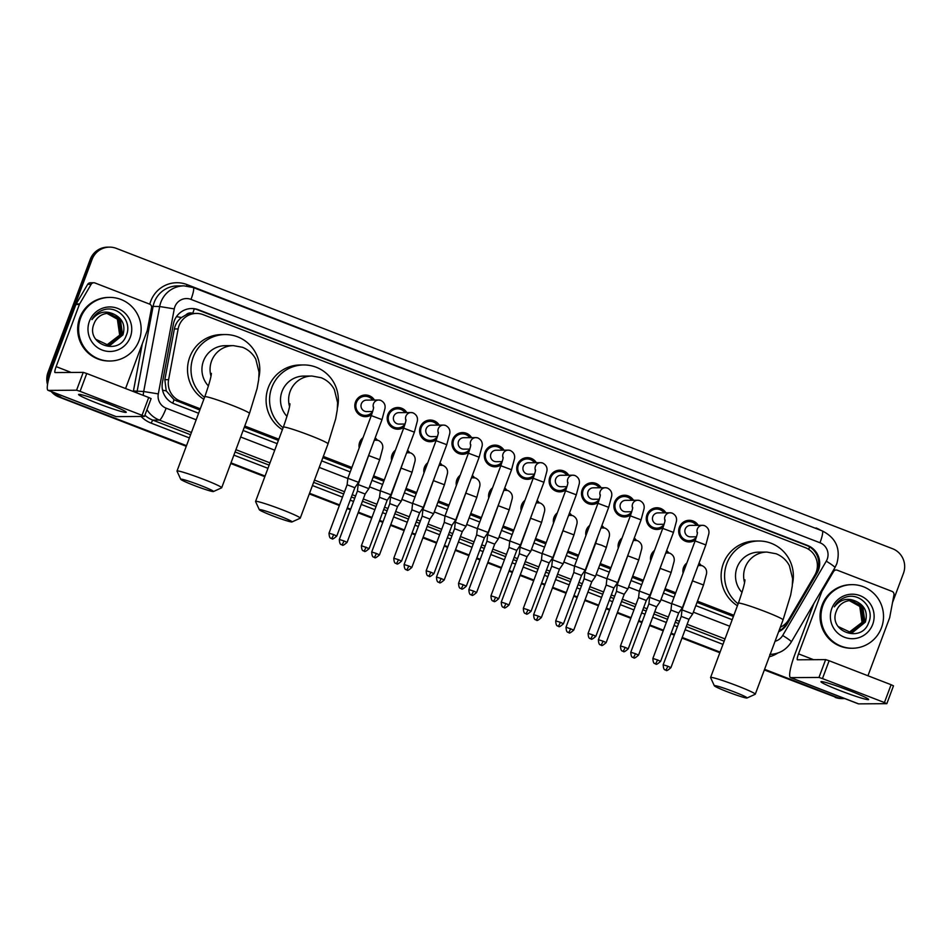<?xml version="1.0" encoding="UTF-8"?>
<svg xmlns="http://www.w3.org/2000/svg" width="951" height="951" viewBox="0 0 951 951"><rect width="100%" height="100%" fill="white"/><g stroke="black" fill="none" stroke-linecap="round" stroke-linejoin="round"><path stroke-width="1.43" d="M359.216 447.873A10.176 10.009 -90.4 0 1 363.009 437.733M391.598 460.403A10.176 10.009 -90.4 0 1 395.39 450.263M423.991 472.932A10.176 10.009 -90.4 0 1 427.772 462.792M456.373 485.462A10.176 10.009 -90.4 0 1 460.165 475.322M488.755 497.991A10.176 10.009 -90.4 0 1 492.547 487.863M521.136 510.521A10.176 10.009 -90.4 0 1 524.928 500.392M553.53 523.05A10.176 10.009 -90.4 0 1 557.31 512.922M585.911 535.579A10.176 10.009 -90.4 0 1 589.703 525.451M618.293 548.109A10.176 10.009 -90.4 0 1 622.085 537.981M650.674 560.638A10.176 10.009 -90.4 0 1 654.466 550.51M683.068 573.168A10.176 10.009 -90.4 0 1 686.848 563.04M362.902 415.397A10.83 10.639 -90.4 0 1 361.701 415.967M371.627 414.66A10.83 10.639 -90.4 0 1 355.508 401.988A10.83 10.639 -90.4 0 1 374.456 400.05M395.283 427.926A10.83 10.639 -90.4 0 1 394.083 428.497M404.009 427.189A10.83 10.639 -90.4 0 1 387.889 414.517A10.83 10.639 -90.4 0 1 406.838 412.579M427.677 440.456A10.83 10.639 -90.4 0 1 426.476 441.026M436.39 439.719A10.83 10.639 -90.4 0 1 420.283 427.047A10.83 10.639 -90.4 0 1 439.231 425.109M460.058 452.985A10.83 10.639 -90.4 0 1 458.858 453.556M468.784 452.248A10.83 10.639 -90.4 0 1 452.664 439.576A10.83 10.639 -90.4 0 1 471.613 437.638M492.44 465.514A10.83 10.639 -90.4 0 1 491.239 466.085M501.165 464.777A10.83 10.639 -90.4 0 1 485.046 452.105A10.83 10.639 -90.4 0 1 503.994 450.168M524.821 478.044A10.83 10.639 -90.4 0 1 523.621 478.615M533.547 477.307A10.83 10.639 -90.4 0 1 517.427 464.635A10.83 10.639 -90.4 0 1 536.376 462.709M557.215 490.573A10.83 10.639 -90.4 0 1 556.002 491.144M565.928 489.848A10.83 10.639 -90.4 0 1 549.821 477.164A10.83 10.639 -90.4 0 1 568.757 475.238M589.596 503.103A10.83 10.639 -90.4 0 1 588.396 503.673M598.322 502.378A10.83 10.639 -90.4 0 1 582.202 489.694A10.83 10.639 -90.4 0 1 601.151 487.768M621.978 515.632A10.83 10.639 -90.4 0 1 620.777 516.203M630.703 514.907A10.83 10.639 -90.4 0 1 614.584 502.223A10.83 10.639 -90.4 0 1 633.532 500.297M654.359 528.162A10.83 10.639 -90.4 0 1 653.159 528.732M663.085 527.436A10.83 10.639 -90.4 0 1 646.965 514.753A10.83 10.639 -90.4 0 1 665.914 512.827M686.753 540.691A10.83 10.639 -90.4 0 1 685.54 541.262M695.466 539.966A10.83 10.639 -90.4 0 1 679.359 527.294A10.83 10.639 -90.4 0 1 698.296 525.356M780.307 627.244A19.079 18.758 89.6 0 0 788.724 619.624L814.745 575.26A19.079 18.758 89.6 0 0 805.307 547.645L203.229 314.686A19.079 18.758 89.6 0 0 178.134 328.939L168.6 379.687A19.079 18.758 89.6 0 0 180.357 401.108L200.269 408.811M185.968 314.888A19.079 18.758 -90.4 0 1 193.017 313.461L192.708 313.343A6.36 6.253 89.6 0 0 185.968 314.888L181.451 317.539C177.694 320.499 175.329 324.303 174.366 328.963L164.832 379.711L166.235 390.873L174.081 399.765L199.829 410.012M244.312 427.225L278.393 440.408M322.876 457.621L351.442 468.677M373.184 477.081L383.824 481.206M405.566 489.61L416.205 493.735M437.947 502.14L448.599 506.265M470.329 514.669L480.98 518.794M502.722 527.199L513.362 531.324M535.104 539.728L545.743 543.853M567.485 552.269L578.137 556.383M599.867 564.799L610.518 568.912M632.26 577.328L642.9 581.441M664.642 589.858L675.281 593.971M697.024 602.387L733.411 616.462M244.764 426.024L278.833 439.207M323.328 456.421L351.894 467.476M373.624 475.88L384.275 480.005M406.018 488.41L416.657 492.535M438.399 500.951L449.038 505.064M470.781 513.481L481.432 517.594M503.162 526.01L513.813 530.123M535.556 538.539L546.195 542.652M567.937 551.069L578.577 555.182M600.319 563.598L610.97 567.711M632.7 576.128L643.351 580.241M665.082 588.657L675.733 592.77M697.475 601.187L733.851 615.261M699.033 563.147A10.176 10.009 -90.4 0 1 701.149 565.453M666.651 550.617A10.176 10.009 -90.4 0 1 668.767 552.923M634.258 538.088A10.176 10.009 -90.4 0 1 636.385 540.394M601.876 525.558A10.176 10.009 -90.4 0 1 604.004 527.864M569.494 513.029A10.176 10.009 -90.4 0 1 571.61 515.335M537.113 500.499A10.176 10.009 -90.4 0 1 539.229 502.806M504.731 487.97A10.176 10.009 -90.4 0 1 506.847 490.276M472.338 475.441A10.176 10.009 -90.4 0 1 474.466 477.747M439.956 462.911A10.176 10.009 -90.4 0 1 442.072 465.217M407.575 450.382A10.176 10.009 -90.4 0 1 409.691 452.688M375.193 437.852A10.176 10.009 -90.4 0 1 377.309 440.158M361.57 395.759A10.83 10.639 -90.4 0 1 362.783 396.317M393.952 408.288A10.83 10.639 -90.4 0 1 395.164 408.847M426.333 420.817A10.83 10.639 -90.4 0 1 427.546 421.376M458.727 433.347A10.83 10.639 -90.4 0 1 459.927 433.906M491.108 445.876A10.83 10.639 -90.4 0 1 492.321 446.435M523.49 458.406A10.83 10.639 -90.4 0 1 524.702 458.964M555.871 470.935A10.83 10.639 -90.4 0 1 557.084 471.494M588.265 483.465A10.83 10.639 -90.4 0 1 589.465 484.023M620.646 496.006A10.83 10.639 -90.4 0 1 621.859 496.553M653.028 508.535A10.83 10.639 -90.4 0 1 654.24 509.082M685.409 521.065A10.83 10.639 -90.4 0 1 686.622 521.612M48.632 379.342A19.079 18.758 -90.4 0 1 49.856 372.364L92.081 259.421L91.153 259.421A19.079 18.758 -90.4 0 1 108.569 247.129A19.079 18.758 -90.4 0 0 91.153 259.421L48.929 372.376L91.153 259.421L90.226 259.433A19.079 18.758 -90.4 0 1 107.641 247.141L109.496 247.129A19.079 18.758 -90.4 0 1 116.295 248.366L892.585 548.727A19.079 18.758 -90.4 0 1 903.45 573.346L892.502 602.637M186.503 445.65L59.794 396.995A19.079 18.758 -90.4 0 1 52.697 392.121A19.079 18.758 -90.4 0 0 59.794 396.995L186.384 445.971L58.867 396.995A19.079 18.758 -90.4 0 1 51.283 391.574M47.954 382.29A19.079 18.758 -90.4 0 1 48.929 372.376A19.079 18.758 -90.4 0 0 47.954 382.29M844.726 698.569A19.079 18.758 -90.4 0 1 837.011 697.345L764.449 669.635L836.084 697.356A19.079 18.758 -90.4 0 0 842.883 698.605A19.079 18.758 -90.4 0 1 836.084 697.356L764.331 669.956M719.966 652.422L682.093 637.776L719.966 652.422M674.39 634.793L671.037 633.497L674.39 634.793M663.322 630.513L649.711 625.235L663.322 630.513M641.996 622.251L638.656 620.955L641.996 622.251M630.941 617.972L617.33 612.706L630.941 617.972M609.615 609.722L606.262 608.426L609.615 609.722M598.559 605.442L584.948 600.176L598.559 605.442M577.233 597.192L573.881 595.897L577.233 597.192M566.166 592.913L552.555 587.647L566.166 592.913M544.852 584.663L541.499 583.367L544.852 584.663M533.784 580.383L520.173 575.117L533.784 580.383M512.458 572.133L509.118 570.838L512.458 572.133M501.403 567.854L487.792 562.588L501.403 567.854M480.077 559.604L476.724 558.308L480.077 559.604M469.021 555.325L455.41 550.058L469.021 555.325M447.695 547.075L444.343 545.779L447.695 547.075M436.628 542.795L423.017 537.529L436.628 542.795M415.314 534.545L411.961 533.249L415.314 534.545M404.246 530.266L390.635 525L404.246 530.266M382.92 522.016L379.58 520.72L382.92 522.016M371.865 517.736L358.254 512.47L371.865 517.736M350.539 509.486L347.186 508.191L350.539 509.486M339.483 505.207L309.432 493.581L339.483 505.207M264.949 476.368L230.867 463.185L264.949 476.368M843.81 698.593L841.956 698.605A19.079 18.758 -90.4 0 1 835.156 697.356M719.848 652.743L681.974 638.085M674.271 635.102L670.919 633.806M663.204 630.822L649.592 625.556M641.877 622.572L638.537 621.276M630.822 618.293L617.211 613.026M609.496 610.043L606.144 608.747M598.441 605.763L584.829 600.497M577.114 597.513L573.762 596.218M566.047 593.234L552.436 587.968M544.733 584.984L541.381 583.688M533.666 580.704L520.054 575.438M512.339 572.454L508.999 571.159M501.284 568.175L487.673 562.909M479.958 559.925L476.606 558.629M468.902 555.646L455.291 550.379M447.576 547.396L444.224 546.1M436.509 543.116L422.898 537.85M415.195 534.866L411.842 533.57M404.127 530.587L390.516 525.321M382.801 522.337L379.461 521.041M371.746 518.057L358.135 512.791M350.42 509.807L347.067 508.512M339.364 505.528L309.313 493.902M264.83 476.689L230.748 463.506M186.265 446.292L58.867 396.995M47.55 384.573A19.079 18.758 -90.4 0 1 48.002 372.376L90.226 259.433M778.619 631.749A19.079 18.758 89.6 0 0 787.119 624.094L817.04 573.073A19.079 18.758 89.6 0 0 807.601 545.458L198.497 309.776A19.079 18.758 89.6 0 0 173.403 324.029L162.443 382.385A19.079 18.758 89.6 0 0 174.199 403.806L198.616 413.257M191.246 308.54A19.079 18.758 -90.4 0 1 197.57 309.788L806.674 545.458A19.079 18.758 -90.4 0 1 816.113 573.073L786.192 624.094A19.079 18.758 -90.4 0 1 778.833 631.191M92.081 259.421A19.079 18.758 -90.4 0 1 109.496 247.129M60.721 396.983A19.079 18.758 -90.4 0 1 54.171 392.692M837.011 697.345L764.58 669.314M720.085 652.101L682.212 637.455M674.509 634.472L671.156 633.176M663.441 630.192L649.83 624.926M642.115 621.942L638.775 620.646M631.06 617.663L617.449 612.396M609.734 609.413L606.381 608.117M598.678 605.133L585.067 599.867M577.352 596.883L574 595.588M566.285 592.604L552.674 587.326M544.971 584.342L541.618 583.046M533.903 580.062L520.292 574.796M512.577 571.813L509.237 570.517M501.522 567.533L487.911 562.267M480.196 559.283L476.843 557.987M469.14 555.004L455.529 549.737M447.814 546.754L444.462 545.458M436.747 542.474L423.136 537.208M415.432 534.224L412.08 532.929M404.365 529.945L390.754 524.679M383.039 521.695L379.699 520.399M371.984 517.415L358.372 512.149M350.657 509.165L347.305 507.87M339.602 504.886L309.55 493.26M265.067 476.047L230.986 462.864M243.099 430.47L277.181 443.653M321.664 460.866L350.23 471.922M371.972 480.326L382.611 484.451M404.353 492.856L414.993 496.981M436.735 505.385L447.386 509.51M469.116 517.915L479.768 522.04M501.51 530.444L512.149 534.569M533.891 542.973L544.531 547.098M566.273 555.515L576.924 559.628M598.654 568.044L609.306 572.157M631.036 580.574L641.687 584.687M663.429 593.103L674.069 597.216M695.811 605.632L732.199 619.707M823.019 605.145A31.799 31.264 -90.4 0 1 852.037 584.651A31.799 31.264 -90.4 0 1 881.482 627.755A31.799 31.264 -90.4 0 1 852.465 648.249A31.799 31.264 -90.4 0 1 823.019 605.145M852.465 648.249L851.537 648.261A31.799 31.264 -90.4 0 1 822.092 605.145A31.799 31.264 -90.4 0 1 851.109 584.663L852.037 584.651M836.404 611.006C827.596 631.405 861.38 643.601 868.513 623.012C875.348 608.842 860.132 592.128 845.819 597.145C840.743 598.88 836.904 602.114 834.324 606.869C840.518 599.154 847.9 597.383 856.471 601.531A15.905 15.632 -90.4 0 0 836.404 611.006M872.709 624.367A22.265 21.885 -90.4 0 1 844.476 637.253A22.265 21.885 -90.4 0 1 831.792 608.533A22.265 21.885 -90.4 0 1 860.025 595.647A22.265 21.885 -90.4 0 1 872.709 624.367M850.36 632.367L852.607 632.165L864.97 622.12L862.712 606.417L850.848 600.557M838.116 626.519L850.551 632.367L852.976 632.165L865.339 622.12C867.978 612.67 865.018 605.799 856.471 601.531M849.623 632.344L851.133 632.177L863.496 622.132L861.249 606.429L850.099 600.592M849.814 632.356L851.502 632.165L863.865 622.12L861.618 606.429L850.289 600.58M848.744 632.308C855.008 631.416 859.442 628.029 862.022 622.132L859.775 606.441L849.362 600.652M849.077 632.308L862.391 622.132L860.144 606.441L849.552 600.64M849.433 690.592A25.439 1.676 20.5 0 1 868.536 699.294A25.439 1.676 20.5 0 1 840.161 690.652A25.439 1.676 20.5 0 1 821.188 681.594A25.439 1.676 20.5 0 1 849.433 690.592M840.304 687.193A20.351 1.343 -159.5 0 0 842.111 687.906A20.351 1.343 -159.5 0 0 850.444 690.985M821.093 591.213L822.009 591.213L833.54 571.563A3.186 3.126 89.6 0 1 837.332 570.22L891.99 591.367A3.186 3.126 89.6 0 1 893.952 594.934L889.72 617.413A3.186 3.126 89.6 0 1 889.577 617.948L867.954 675.769M813.89 603.493L795.048 653.896A25.439 4.327 -68.8 0 0 790.507 677.587A25.439 4.327 -68.8 0 0 790.792 677.635L818.966 677.457L825.634 659.625L797.461 659.804A6.36 1.082 111.2 0 1 797.39 659.792A6.36 1.082 111.2 0 1 798.531 653.872L821.771 591.712L820.796 591.712M790.507 677.587L858.313 703.823A25.439 4.327 -68.8 0 0 858.61 703.871L886.831 703.669L884.43 702.551L891.099 684.72L893.488 685.837L886.831 703.669M825.634 659.625L829.129 660.743L822.46 678.586L884.43 702.551M822.46 678.586L818.966 677.457M829.129 660.743L891.099 684.72M80.633 317.896A31.799 31.264 -90.4 0 1 109.662 297.401A31.799 31.264 -90.4 0 1 139.096 340.517A31.799 31.264 -90.4 0 1 110.078 361.011A31.799 31.264 -90.4 0 1 80.633 317.896M110.078 361.011L109.151 361.011A31.799 31.264 -90.4 0 1 79.706 317.907A31.799 31.264 -90.4 0 1 108.735 297.413L109.662 297.401M94.018 323.768C85.21 344.155 118.994 356.363 126.126 335.774C132.962 321.593 117.746 304.891 103.433 309.895C98.357 311.631 94.518 314.876 91.938 319.619C98.131 311.916 105.513 310.133 114.084 314.294A15.905 15.632 -90.4 0 0 94.018 323.768M130.323 337.13A22.265 21.885 -90.4 0 1 102.09 350.016A22.265 21.885 -90.4 0 1 89.406 321.295A22.265 21.885 -90.4 0 1 117.639 308.397A22.265 21.885 -90.4 0 1 130.323 337.13M107.974 345.118L110.221 344.916L122.584 334.871L120.337 319.179L108.462 313.319M95.73 339.269L108.164 345.118L110.589 344.916L122.952 334.871C125.591 325.42 122.631 318.561 114.084 314.294M107.237 345.094L108.747 344.928L121.11 334.883L118.863 319.191L107.713 313.343M107.427 345.106L109.115 344.928L121.478 334.883L119.232 319.179L107.903 313.331M106.357 345.058C112.622 344.167 117.056 340.779 119.636 334.895L117.389 319.191L106.976 313.414M106.69 345.058L120.004 334.895L117.758 319.191L107.166 313.39M733.887 691.781A17.487 1.153 -159.5 0 0 714.332 685.766A17.487 1.153 -159.5 0 0 727.515 691.829A17.487 1.153 -159.5 0 0 747.022 697.986A17.487 1.153 -159.5 0 0 733.887 691.781M714.332 685.766L710.599 677.623A23.846 1.569 20.5 0 1 710.587 677.504A23.846 1.569 20.5 0 1 737.275 685.837A23.846 1.569 20.5 0 1 755.272 694.218A23.846 1.569 20.5 0 1 755.177 694.289L747.022 697.986M744.942 579.825C744.847 583.106 742.66 590.904 738.368 603.196A23.846 1.569 -159.5 0 1 765.056 611.529A23.846 1.569 -159.5 0 1 783.053 619.909L790.685 594.993L792.254 586.113L792.623 578.719L789.389 565.679C786.477 560.151 782.055 556.18 776.135 553.767L766.934 552.079L758.815 552.139A23.846 23.454 89.6 0 0 742.018 592.461M738.142 603.814A34.985 34.391 -90.4 0 1 726.826 563.539A34.985 34.391 -90.4 0 1 758.743 541A34.985 34.391 -90.4 0 1 792.468 583.95M737.417 605.751A34.985 34.391 -90.4 0 1 723.354 563.563A34.985 34.391 -90.4 0 1 755.272 541.024L758.743 541M278.869 515.727A17.487 1.153 -159.5 0 0 259.314 509.712A17.487 1.153 -159.5 0 0 272.497 515.775A17.487 1.153 -159.5 0 0 292.005 521.933A17.487 1.153 -159.5 0 0 278.869 515.727M259.314 509.712L255.581 501.569A23.846 1.569 20.5 0 1 255.569 501.45A23.846 1.569 20.5 0 1 282.257 509.772A23.846 1.569 20.5 0 1 300.243 518.152A23.846 1.569 20.5 0 1 300.159 518.236L292.005 521.933M289.924 403.759C289.829 407.052 287.642 414.85 283.35 427.142A23.846 1.569 -159.5 0 1 310.038 435.463A23.846 1.569 -159.5 0 1 328.036 443.855L335.667 418.927L337.236 410.059L337.605 402.665L334.372 389.625C331.459 384.097 327.037 380.127 321.117 377.713L311.916 376.025L303.797 376.073A23.846 23.454 89.6 0 0 287 416.395M283.125 427.76A34.985 34.391 -90.4 0 1 271.808 387.485A34.985 34.391 -90.4 0 1 303.726 364.946A34.985 34.391 -90.4 0 1 337.45 407.896M282.388 429.697A34.985 34.391 -90.4 0 1 268.325 387.509A34.985 34.391 -90.4 0 1 300.254 364.97L303.726 364.946M200.304 485.331A17.487 1.153 -159.5 0 0 180.749 479.316A17.487 1.153 -159.5 0 0 193.933 485.367A17.487 1.153 -159.5 0 0 213.44 491.536A17.487 1.153 -159.5 0 0 200.304 485.331M180.749 479.316L177.017 471.173A23.846 1.569 20.5 0 1 177.005 471.054A23.846 1.569 20.5 0 1 203.692 479.375A23.846 1.569 20.5 0 1 221.69 487.756A23.846 1.569 20.5 0 1 221.595 487.839L213.44 491.536M211.36 373.363C211.265 376.655 209.077 384.442 204.786 396.745A23.846 1.569 -159.5 0 1 231.473 405.067A23.846 1.569 -159.5 0 1 249.471 413.447L257.103 388.531L258.672 379.663L259.041 372.269L255.807 359.228C252.895 353.701 248.473 349.73 242.553 347.305L233.352 345.629L225.232 345.677A23.846 23.454 89.6 0 0 208.435 385.999M204.56 397.363A34.985 34.391 -90.4 0 1 193.243 357.089A34.985 34.391 -90.4 0 1 225.161 334.55A34.985 34.391 -90.4 0 1 258.886 377.499M203.823 399.301A34.985 34.391 -90.4 0 1 189.76 357.112A34.985 34.391 -90.4 0 1 221.69 334.574L225.161 334.55M696.536 525.368A9.546 9.379 89.6 0 0 680.31 527.746A9.546 9.379 89.6 0 0 696.429 537.065M704.275 525.582A5.73 5.623 89.6 0 0 702.575 525.321L690.426 525.404A5.73 5.623 89.6 0 0 685.207 529.089A5.73 5.623 89.6 0 0 690.497 536.851L696.501 536.816M682.319 607.618L671.691 603.576L695.122 540.917C698.403 531.181 697.059 533.463 697.452 532.394M678.634 612.991L670.966 610.078L671.691 603.588M660.612 661.361C657.569 664.048 655.988 664.915 655.845 663.953L655.251 663.774A4.137 0.701 111.2 0 0 655.298 663.774A4.137 0.701 -68.8 0 0 657.498 659.911L660.612 661.361L678.705 612.967L682.414 607.594L705.844 544.935L695.122 540.917M664.155 512.839A9.546 9.379 89.6 0 0 647.916 515.216A9.546 9.379 89.6 0 0 664.036 524.536M671.893 513.053A5.73 5.623 89.6 0 0 670.193 512.791L658.044 512.874A5.73 5.623 89.6 0 0 652.814 516.559A5.73 5.623 89.6 0 0 658.116 524.322L664.119 524.286M649.937 595.088L639.31 591.046L662.74 528.387C666.021 518.652 664.678 520.934 665.07 519.864M646.252 600.461L638.573 597.549L639.31 591.046M628.231 648.832C625.187 651.518 623.594 652.386 623.464 651.423L622.869 651.245A4.137 0.701 111.2 0 0 622.917 651.245A4.137 0.701 -68.8 0 0 625.116 647.381L628.231 648.832L646.323 600.438L650.032 595.064M631.773 500.309A9.546 9.379 89.6 0 0 615.535 502.687A9.546 9.379 89.6 0 0 631.654 512.007M639.512 500.523A5.73 5.623 89.6 0 0 637.8 500.262L625.651 500.345A5.73 5.623 89.6 0 0 620.432 504.03A5.73 5.623 89.6 0 0 625.734 511.793L631.726 511.757M617.544 582.559L606.928 578.517L630.347 515.858C633.639 506.122 632.296 508.405 632.688 507.335M613.87 587.932L606.191 585.02L606.928 578.517M595.849 636.302C592.806 638.989 591.213 639.845 591.082 638.894L590.476 638.715A4.137 0.701 111.2 0 0 590.523 638.715A4.137 0.701 -68.8 0 0 592.723 634.852L595.849 636.302L613.942 587.908L617.651 582.535L641.081 519.864L630.347 515.858M599.392 487.78A9.546 9.379 89.6 0 0 583.153 490.157A9.546 9.379 89.6 0 0 599.273 499.477M607.118 487.994A5.73 5.623 89.6 0 0 605.418 487.732L593.269 487.815A5.73 5.623 89.6 0 0 588.051 491.501A5.73 5.623 89.6 0 0 593.353 499.263L599.344 499.227M585.162 570.029L574.535 565.988L597.965 503.329C601.258 493.593 599.915 495.875 600.295 494.793M581.477 575.403L573.81 572.49L574.535 565.988M563.456 623.773C560.424 626.459 558.831 627.315 558.701 626.364L558.094 626.174A4.137 0.701 111.2 0 1 558.094 626.174A4.137 0.701 -68.8 0 0 560.341 622.323L563.456 623.773L581.548 575.379L585.269 569.994L608.688 507.335L597.965 503.329M566.998 475.25A9.546 9.379 89.6 0 0 550.772 477.628A9.546 9.379 89.6 0 0 566.891 486.948M574.737 475.464A5.73 5.623 89.6 0 0 573.037 475.203L560.888 475.286A5.73 5.623 89.6 0 0 555.669 478.971A5.73 5.623 89.6 0 0 560.959 486.734L566.962 486.698M552.781 557.5L542.153 553.458L565.583 490.799C568.864 481.063 567.521 483.346 567.913 482.264M549.096 562.873L541.428 559.961L542.153 553.458M531.074 611.243C528.031 613.93 526.45 614.786 526.307 613.835L525.713 613.645A4.137 0.701 111.2 0 0 525.76 613.657A4.137 0.701 -68.8 0 0 527.96 609.793L531.074 611.243L549.167 562.849L552.876 557.464L576.306 494.805L565.583 490.799M534.617 462.721A9.546 9.379 89.6 0 0 518.378 465.098A9.546 9.379 89.6 0 0 534.51 474.418M542.355 462.935A5.73 5.623 89.6 0 0 540.655 462.673L528.506 462.757A5.73 5.623 89.6 0 0 523.276 466.442A5.73 5.623 89.6 0 0 528.578 474.204L534.581 474.169M520.399 544.971L509.772 540.929L533.202 478.27C536.483 468.534 535.14 470.816 535.532 469.735M516.714 550.344L509.035 547.431L509.772 540.929M498.693 598.714C495.649 601.401 494.056 602.256 493.926 601.305L493.331 601.115A4.137 0.701 111.2 0 0 493.379 601.127A4.137 0.701 -68.8 0 0 495.578 597.264L498.693 598.714L516.785 550.32L520.494 544.935L543.924 482.276L533.202 478.27M502.235 450.18A9.546 9.379 89.6 0 0 485.997 452.569A9.546 9.379 89.6 0 0 502.116 461.889M509.974 450.405A5.73 5.623 89.6 0 0 508.262 450.144L496.125 450.227A5.73 5.623 89.6 0 0 490.894 453.912A5.73 5.623 89.6 0 0 496.196 461.675L502.199 461.639M488.006 532.429L477.39 528.399L500.82 465.74C504.101 456.005 502.758 458.287 503.15 457.205M484.332 537.814L476.653 534.902L477.39 528.399M466.311 586.185C463.268 588.871 461.675 589.727 461.544 588.776L460.95 588.586A4.137 0.701 111.2 0 0 460.985 588.598A4.137 0.701 -68.8 0 0 463.185 584.722L466.311 586.185L484.404 537.79L488.113 532.405L511.543 469.746L500.82 465.74M469.853 437.65A9.546 9.379 89.6 0 0 453.615 440.04A9.546 9.379 89.6 0 0 469.735 449.359M477.58 437.876A5.73 5.623 89.6 0 0 475.88 437.615L463.731 437.698A5.73 5.623 89.6 0 0 458.513 441.383A5.73 5.623 89.6 0 0 463.815 449.145L469.806 449.11M455.624 519.9L445.009 515.87L468.427 453.211C471.72 443.475 470.376 445.757 470.769 444.676M451.939 525.285L444.272 522.372L445.009 515.87M433.929 573.655C430.886 576.342 429.293 577.198 429.163 576.235L428.556 576.056A4.137 0.701 111.2 0 0 428.604 576.068A4.137 0.701 -68.8 0 0 430.803 572.193L433.929 573.655L452.01 525.261L455.731 519.876L479.149 457.217L468.427 453.211M437.46 425.121A9.546 9.379 89.6 0 0 421.234 427.51A9.546 9.379 89.6 0 0 437.353 436.818M445.199 425.347A5.73 5.623 89.6 0 0 443.499 425.085L431.35 425.168A5.73 5.623 89.6 0 0 426.131 428.853A5.73 5.623 89.6 0 0 431.421 436.616L437.424 436.568M423.243 507.37L412.615 503.329L436.045 440.682C439.326 430.946 437.983 433.228 438.375 432.146M419.557 512.755L411.89 509.843L412.615 503.341M401.536 561.126C398.493 563.812 396.912 564.668 396.769 563.705L396.175 563.527A4.137 0.701 111.2 0 0 396.222 563.539A4.137 0.701 -68.8 0 0 398.421 559.663L401.536 561.126L419.629 512.732L423.338 507.347L446.768 444.688L436.045 440.682M405.078 412.591A9.546 9.379 89.6 0 0 388.84 414.981A9.546 9.379 89.6 0 0 404.971 424.289M412.817 412.817A5.73 5.623 89.6 0 0 411.117 412.556L398.968 412.639A5.73 5.623 89.6 0 0 393.738 416.324A5.73 5.623 89.6 0 0 399.04 424.087L405.043 424.039M380.341 490.775L379.497 497.314L387.247 500.202L390.956 494.817L380.341 490.775M390.861 494.841L414.386 432.158L403.664 428.152C406.945 418.416 405.601 420.699 405.994 419.617M387.176 500.226L369.154 548.596L361.416 545.696L379.497 497.302M372.697 400.062A9.546 9.379 89.6 0 0 356.459 402.439A9.546 9.379 89.6 0 0 372.578 411.759M380.436 400.276A5.73 5.623 89.6 0 0 378.724 400.026L366.587 400.109A5.73 5.623 89.6 0 0 361.356 403.795A5.73 5.623 89.6 0 0 366.658 411.557L372.661 411.51M358.479 482.312L347.852 478.27L371.282 415.623C374.563 405.887 373.22 408.169 373.612 407.087M354.794 487.697L347.115 484.784L347.852 478.282M336.773 536.055C333.73 538.741 332.137 539.609 332.006 538.646L331.412 538.468A4.137 0.701 111.2 0 0 331.459 538.48A4.137 0.701 -68.8 0 0 333.646 534.605L336.773 536.055L354.866 487.673L358.575 482.288L382.005 419.629L371.282 415.623M700.102 565.393A9.546 9.379 89.6 0 0 698.747 563.919M686.515 563.943A9.546 9.379 89.6 0 0 683.341 572.431M692.625 613.918L681.998 609.876L694.836 574.392M688.94 619.303L681.261 616.391L681.998 609.888M670.919 667.661C667.875 670.348 666.282 671.216 666.152 670.253L665.557 670.075A4.137 0.701 111.2 0 1 665.557 670.075A4.137 0.701 -68.8 0 0 667.804 666.211L670.919 667.661L689.011 619.279L692.72 613.894L703.526 584.996L692.803 580.99M667.721 552.864A9.546 9.379 89.6 0 0 666.354 551.39M654.133 551.414A9.546 9.379 89.6 0 0 650.96 559.901M660.232 601.389L649.616 597.347L662.443 561.863M656.559 606.774L648.879 603.849L649.616 597.359M638.537 655.132C635.494 657.819 633.901 658.686 633.77 657.723L633.176 657.545A4.137 0.701 111.2 0 1 633.176 657.545A4.137 0.701 -68.8 0 0 635.411 653.682L638.537 655.132L656.63 606.75L660.339 601.365M635.339 540.334A9.546 9.379 89.6 0 0 633.972 538.86M621.74 538.884A9.546 9.379 89.6 0 0 618.578 547.36M627.85 588.859L617.235 584.817L630.061 549.333M624.165 594.244L616.498 591.32L617.235 584.829M606.156 642.603C603.112 645.289 601.519 646.157 601.389 645.194L600.782 645.016A4.137 0.701 111.2 0 0 600.83 645.016A4.137 0.701 -68.8 0 0 603.029 641.152L606.156 642.603L624.236 594.22L627.957 588.824L638.751 559.937L628.029 555.931M602.958 527.805A9.546 9.379 89.6 0 0 601.591 526.331M589.358 526.355A9.546 9.379 89.6 0 0 586.185 534.831M584.948 572.252L584.116 578.79L591.855 581.691L595.564 576.294L584.948 572.252M595.469 576.33L606.369 547.407L601.721 545.268L595.647 543.401L584.841 572.288M591.784 581.703L573.762 630.073L566.023 627.184L584.116 578.79M570.564 515.276A9.546 9.379 89.6 0 0 569.209 513.802M556.977 513.825A9.546 9.379 89.6 0 0 553.803 522.301M563.087 563.8L552.46 559.759L565.298 524.263M559.402 569.173L551.723 566.261L552.46 559.77M541.381 617.544C538.337 620.23 536.756 621.098 536.614 620.135L536.019 619.957A4.137 0.701 111.2 0 0 536.067 619.957A4.137 0.701 -68.8 0 0 538.266 616.093L541.381 617.544L559.473 569.162L563.182 563.777L573.988 534.878L563.265 530.872M538.183 502.746A9.546 9.379 89.6 0 0 536.816 501.272M524.595 501.296A9.546 9.379 89.6 0 0 521.421 509.772M530.706 551.271L520.078 547.229L532.905 511.733M527.02 556.644L519.341 553.732L520.078 547.229M508.999 605.014C505.956 607.701 504.363 608.569 504.232 607.606L503.638 607.427A4.137 0.701 111.2 0 0 503.685 607.427A4.137 0.701 -68.8 0 0 505.873 603.564L508.999 605.014L527.092 556.62L530.801 551.247L541.606 522.349L530.884 518.343M505.801 490.217A9.546 9.379 89.6 0 0 504.434 488.743M492.202 488.766A9.546 9.379 89.6 0 0 489.04 497.242M498.312 538.741L487.697 534.7L500.523 499.204M494.627 544.115L486.96 541.202L487.697 534.7M476.617 592.485C473.574 595.171 471.981 596.039 471.851 595.076L471.244 594.898A4.137 0.701 111.2 0 0 471.292 594.898A4.137 0.701 -68.8 0 0 473.491 591.035L476.617 592.485L494.71 544.091L498.419 538.718M473.42 477.687A9.546 9.379 89.6 0 0 472.053 476.213M459.82 476.237A9.546 9.379 89.6 0 0 456.646 484.713M465.931 526.212L455.303 522.17L468.142 486.674M462.245 531.585L454.578 528.673L455.303 522.17M444.224 579.955C441.181 582.642 439.6 583.498 439.469 582.547L438.863 582.357A4.137 0.701 111.2 0 1 438.863 582.357A4.137 0.701 -68.8 0 0 441.109 578.505L444.224 579.955L462.317 531.561L466.038 526.176L476.831 497.29L466.109 493.272M441.026 465.158A9.546 9.379 89.6 0 0 439.671 463.684M427.439 463.708A9.546 9.379 89.6 0 0 424.265 472.183M433.549 513.683L422.922 509.641L435.76 474.145M429.864 519.056L422.185 516.143L422.922 509.641M411.842 567.426C408.799 570.113 407.218 570.969 407.076 570.018L406.481 569.827A4.137 0.701 111.2 0 0 406.529 569.839A4.137 0.701 -68.8 0 0 408.728 565.976L411.842 567.426L429.935 519.032L433.644 513.659L444.45 484.76L433.727 480.742M408.645 452.628A9.546 9.379 89.6 0 0 407.278 451.154M395.057 451.178A9.546 9.379 89.6 0 0 391.883 459.654M401.167 501.153L390.54 497.111L403.367 461.615M397.482 506.526L389.803 503.614L390.54 497.111M379.461 554.897C376.418 557.583 374.825 558.439 374.694 557.488L374.1 557.298A4.137 0.701 111.2 0 0 374.147 557.31A4.137 0.701 -68.8 0 0 376.334 553.446L379.461 554.897L397.554 506.503L401.263 501.118L412.068 472.231L401.346 468.213M376.263 440.099A9.546 9.379 89.6 0 0 374.896 438.625M362.664 438.637A9.546 9.379 89.6 0 0 359.502 447.125M368.774 488.624L358.158 484.582L370.985 449.086M365.089 493.997L357.421 491.085L358.158 484.582M347.079 542.367C344.036 545.054 342.443 545.91 342.312 544.959L341.706 544.768A4.137 0.701 111.2 0 0 341.754 544.78A4.137 0.701 -68.8 0 0 343.953 540.917L347.079 542.367L365.172 493.973L368.881 488.588L379.675 459.702L368.952 455.684M107.047 403.355A25.439 1.676 20.5 0 1 126.15 412.056A25.439 1.676 20.5 0 1 97.775 403.414A25.439 1.676 20.5 0 1 78.802 394.356A25.439 1.676 20.5 0 1 107.047 403.355M97.917 399.955A20.351 1.343 -159.5 0 0 99.724 400.656A20.351 1.343 -159.5 0 0 108.057 403.747M79.622 303.963A3.186 3.126 89.6 0 0 79.385 304.463L75.902 304.486A3.186 3.126 -90.4 0 1 76.139 303.987L79.622 303.963L91.153 284.313A3.186 3.126 89.6 0 1 94.945 282.97L149.604 304.118A3.186 3.126 89.6 0 1 151.566 307.696L147.334 330.175A3.186 3.126 89.6 0 1 147.191 330.698L125.568 388.531M75.902 304.486L52.662 366.646A25.439 4.327 -68.8 0 0 48.121 390.35A25.439 4.327 -68.8 0 0 48.406 390.397L76.579 390.207L83.248 372.376L55.075 372.566A6.36 1.082 111.2 0 1 55.003 372.554A6.36 1.082 111.2 0 1 56.145 366.622L79.385 304.463M76.139 303.987L87.67 284.337A3.186 3.126 -90.4 0 1 90.333 282.792L93.816 282.768M48.121 390.35L115.927 416.586A25.439 4.327 -68.8 0 0 116.224 416.633L144.445 416.431L142.044 415.314L148.713 397.482L151.054 398.612M83.248 372.376L86.743 373.505L80.074 391.337L142.044 415.314M80.074 391.337L76.579 390.207M86.743 373.505L148.713 397.482M176.482 316.635A19.079 0.678 10.6 0 1 181.451 317.539M808.719 549.393A19.079 3.245 -68.8 0 0 809.563 546.884M779.665 628.944A19.079 1.807 30.4 0 1 780.985 629.835M172.713 403.153A19.079 3.245 -68.8 0 0 174.081 399.765M817.373 564.585A19.079 1.807 30.4 0 1 818.645 565.453M162.573 390.195A19.079 0.678 10.6 0 1 166.235 390.873M192.708 313.343A19.079 3.245 -68.8 0 0 194.277 308.849M176.874 401.132L180.357 401.108M164.832 379.711L168.6 379.687M174.366 328.963L178.134 328.939M48.002 372.376L49.856 372.364M806.674 545.458L807.601 545.458M775.053 641.283A12.72 12.506 89.6 0 0 782.685 635.482L826.276 561.173A12.72 12.506 89.6 0 0 819.988 542.759L191.008 299.399A12.72 12.506 89.6 0 0 174.271 308.897L158.306 393.892A12.72 12.506 89.6 0 0 166.14 408.181L196.168 419.795M822.116 530.884A12.72 2.164 111.2 0 1 822.258 530.908A12.72 2.164 111.2 0 1 819.988 542.759M143.268 395.378A25.439 25.011 -90.4 0 1 143.696 391.527L159.673 306.519A25.439 25.011 -90.4 0 1 184.078 285.859L177.468 285.906A25.439 25.011 89.6 0 0 153.063 306.567L137.087 391.562A25.439 25.011 89.6 0 0 136.873 392.906M151.53 306.353L159.673 306.519L174.271 308.897M149.794 304.201A28.625 28.138 -90.4 0 1 187.05 284.599L815.863 528.435M816.041 527.96A28.625 28.138 -90.4 0 1 820.796 530.349M777.68 653.087A28.625 28.138 -90.4 0 1 769.252 656.796M722.974 644.374L685.1 629.728M677.397 626.745L674.045 625.449M666.33 622.465L652.719 617.199M645.004 614.215L641.663 612.919M633.948 609.936L620.337 604.67M612.622 601.674L609.27 600.378M601.567 597.394L587.956 592.128M580.241 589.144L576.888 587.849M569.173 584.865L555.562 579.599M547.859 576.615L544.507 575.319M536.792 572.336L523.181 567.069M515.466 564.086L512.125 562.79M504.41 559.806L490.799 554.54M483.084 551.556L479.732 550.26M472.029 547.277L458.418 542.011M450.703 539.027L447.35 537.731M439.635 534.747L426.024 529.481M418.321 526.497L414.969 525.202M407.254 522.218L393.643 516.952M385.928 513.968L382.587 512.672M374.872 509.688L361.261 504.422M353.546 501.439L350.194 500.143M342.491 497.159L312.451 485.533M267.956 468.32L233.887 455.137M189.392 437.924L151.078 423.1A28.625 28.138 -90.4 0 1 141.069 416.467M133.342 391.539A28.625 28.138 -90.4 0 1 133.437 390.968L142.317 343.739M158.306 393.892L143.696 391.527L133.437 390.968M191.424 432.479L159.376 420.08L152.766 420.128L190.58 434.75M166.14 408.181A12.72 2.164 111.2 0 1 159.376 420.08A25.439 25.011 -90.4 0 1 146.977 409.643M144.897 415.218A25.439 25.011 89.6 0 0 152.766 420.128L151.078 423.1M725.007 638.929L687.145 624.284M679.43 621.3L676.078 620.004M668.363 617.021L654.752 611.755M647.049 608.771L643.696 607.475M635.981 604.491L622.37 599.225M614.655 596.241L611.315 594.946M603.6 591.962L589.989 586.696M582.274 583.712L578.921 582.416M571.218 579.432L557.607 574.166M549.892 571.182L546.54 569.887M538.825 566.903L525.214 561.625M517.51 558.641L514.158 557.345M506.443 554.362L492.832 549.096M485.117 546.112L481.777 544.816M474.062 541.832L460.45 536.566M452.735 533.582L449.383 532.287M441.68 529.303L428.069 524.037M420.354 521.053L417.002 519.757M409.287 516.773L395.675 511.507M387.972 508.523L384.62 507.228M376.905 504.244L363.294 498.978M355.579 495.994L352.239 494.698M344.524 491.715L314.484 480.089M269.989 462.875L235.919 449.692M235.063 451.963L269.145 465.146M313.628 482.359L343.68 493.985M351.383 496.969L354.735 498.265M362.45 501.248L376.061 506.514M383.764 509.498L387.116 510.794M394.831 513.778L408.443 519.044M416.158 522.028L419.498 523.323M427.213 526.307L440.824 531.573M448.539 534.557L451.891 535.853M459.595 538.837L473.206 544.103M480.921 547.087L484.273 548.382M491.988 551.366L505.599 556.644M513.302 559.628L516.655 560.924M524.37 563.907L537.981 569.173M545.696 572.157L549.036 573.453M556.751 576.437L570.362 581.703M578.077 584.687L581.43 585.982M589.133 588.966L602.744 594.232M610.459 597.216L613.811 598.512M621.526 601.496L635.137 606.762M642.84 609.746L646.193 611.041M653.908 614.025L667.519 619.291M675.234 622.275L678.574 623.571M686.289 626.554L724.163 641.2M240.662 437.008L274.732 450.192M319.227 467.405L347.828 478.472M369.523 486.864L380.21 491.001M401.904 499.394L412.591 503.531M434.286 511.923L444.985 516.06M466.679 524.453L477.366 528.59M499.061 536.994L509.748 541.119M531.443 549.523L542.129 553.66M563.824 562.053L574.523 566.19M596.218 574.582L606.904 578.719M628.599 587.112L639.286 591.249M660.981 599.641L671.668 603.778M693.362 612.171L729.75 626.245M187.05 284.599L186.61 285.966M782.685 635.482A12.72 1.201 30.4 0 1 791.339 641.937L834.93 567.616A12.72 1.201 30.4 0 0 826.276 561.173M193.136 287.523A12.72 2.164 111.2 0 1 193.279 287.547A12.72 2.164 111.2 0 1 191.008 299.399M816.113 573.073L817.04 573.073M786.192 624.094L787.119 624.094M197.57 309.788L198.497 309.776M790.792 677.635L858.61 703.871M798.531 653.872L813.592 659.697M833.54 571.563L832.624 571.563M766.934 552.079A23.846 23.454 89.6 0 0 744.55 582.523M311.916 376.025A23.846 23.454 89.6 0 0 289.532 406.469M233.352 345.629A23.846 23.454 89.6 0 0 210.967 376.073M705.844 544.935L708.828 533.749C709.422 530.099 707.96 527.389 704.453 525.606L702.575 525.321A5.73 5.623 89.6 0 0 697.368 533.142M657.498 659.911L652.873 658.461L670.966 610.078M662.74 528.387L673.463 532.394L676.446 521.219C677.041 517.57 675.579 514.86 672.072 513.076L670.193 512.791A5.73 5.623 89.6 0 0 664.987 520.613M625.116 647.381L620.48 645.931L638.573 597.549M641.081 519.864L644.065 508.69C644.647 505.04 643.197 502.318 639.69 500.547L637.8 500.262A5.73 5.623 89.6 0 0 632.605 508.084M592.723 634.852L588.098 633.402L606.191 585.02M608.688 507.335L611.683 496.16C612.266 492.511 610.804 489.789 607.297 488.018L605.418 487.732A5.73 5.623 89.6 0 0 600.224 495.554M560.341 622.323L555.717 620.872L573.81 572.49M576.306 494.805L579.29 483.631C579.884 479.982 578.422 477.259 574.915 475.488L573.037 475.203A5.73 5.623 89.6 0 0 567.83 483.025M527.96 609.793L523.335 608.343L541.428 559.961M543.924 482.276L546.908 471.102C547.503 467.452 546.04 464.73 542.534 462.959L540.655 462.673A5.73 5.623 89.6 0 0 535.449 470.495M495.578 597.264L490.954 595.813L509.035 547.431M511.543 469.746L514.527 458.572C515.109 454.911 513.659 452.2 510.152 450.429L508.262 450.144A5.73 5.623 89.6 0 0 503.067 457.966M463.185 584.722L458.56 583.284L476.653 534.902M479.149 457.217L482.145 446.031C482.728 442.381 481.265 439.671 477.759 437.9L475.88 437.615A5.73 5.623 89.6 0 0 470.686 445.437M430.803 572.193L426.179 570.755L444.272 522.361M446.768 444.688L449.764 433.501C450.346 429.852 448.884 427.142 445.377 425.37L443.499 425.085A5.73 5.623 89.6 0 0 438.304 432.907M398.421 559.663L393.797 558.225L411.89 509.831M369.154 548.596C366.111 551.271 364.518 552.139 364.388 551.176L363.793 550.998A4.137 0.701 111.2 0 1 363.793 550.998A4.137 0.701 -68.8 0 0 366.04 547.134M414.386 432.158L417.37 420.972C417.965 417.323 416.502 414.612 412.996 412.841L411.117 412.556A5.73 5.623 89.6 0 0 405.911 420.378M382.005 419.629L384.989 408.443C385.571 404.793 384.121 402.083 380.614 400.312L378.724 400.026A5.73 5.623 89.6 0 0 373.529 407.848M333.646 534.605L329.022 533.166L347.115 484.772M701.957 565.655A5.73 5.623 89.6 0 0 698.01 565.881M667.804 666.211L663.18 664.773L681.261 616.379M669.575 553.125A5.73 5.623 89.6 0 0 665.629 553.351M665.807 552.876L669.754 553.149C673.26 554.92 674.711 557.631 674.128 561.292L671.144 572.466L660.422 568.46M635.411 653.682L630.786 652.243L648.879 603.849M637.182 540.596A5.73 5.623 89.6 0 0 633.235 540.822M603.029 641.152L598.405 639.714L616.498 591.32M570.648 628.623A4.137 0.701 -68.8 0 1 568.448 632.486A4.137 0.701 111.2 0 1 568.401 632.486L568.995 632.665C569.138 633.628 570.719 632.76 573.762 630.073M604.8 528.067A5.73 5.623 89.6 0 0 600.854 528.292M572.419 515.537A5.73 5.623 89.6 0 0 568.472 515.763M538.266 616.093L533.642 614.655L551.723 566.261M540.037 502.996A5.73 5.623 89.6 0 0 536.091 503.234M505.873 603.564L501.248 602.114L519.341 553.732M507.644 490.466A5.73 5.623 89.6 0 0 503.697 490.704M503.875 490.229L507.822 490.502C511.329 492.273 512.791 494.984 512.209 498.633L509.213 509.819L498.49 505.813M473.491 591.035L468.867 589.584L486.96 541.202M475.262 477.937A5.73 5.623 89.6 0 0 471.316 478.175M441.109 578.505L436.485 577.055L454.578 528.673M442.881 465.408A5.73 5.623 89.6 0 0 438.934 465.645M408.728 565.976L404.104 564.525L422.196 516.143M410.499 452.878A5.73 5.623 89.6 0 0 406.553 453.116M376.334 553.446L371.71 551.996L389.803 503.614M378.118 440.349A5.73 5.623 89.6 0 0 374.171 440.586M343.953 540.917L339.329 539.467L357.421 491.085M48.406 390.397L116.224 416.633M56.145 366.622L71.218 372.459M91.153 284.313L87.67 284.337M192.958 313.461L196.441 313.45M834.93 567.616L836.832 563.646C840.839 548.739 835.988 537.826 822.258 530.908L193.279 287.547L184.078 285.859M769.799 654.419C779.154 654.05 786.334 649.89 791.339 641.937M836.202 570.006L833.528 570.029M738.368 603.196L710.587 677.504M783.053 619.909L755.272 694.218M283.35 427.142L255.569 501.45M328.036 443.855L300.243 518.152M204.786 396.745L177.005 471.054M249.471 413.447L221.69 487.756M689.011 521.6L684.209 521.635M689.13 540.679L684.34 540.715M652.873 658.461C653.182 665.213 655.619 663.18 654.989 663.655L655.251 663.774M656.63 509.07L651.827 509.106M656.749 528.15L651.946 528.185M673.463 532.394L650.032 595.053M620.48 645.931C620.801 652.683 623.226 650.65 622.596 651.126L622.869 651.245M624.236 496.541L619.446 496.565M624.367 515.62L619.565 515.656M588.098 633.402C588.407 640.154 590.844 638.121 590.214 638.596L590.476 638.715M591.855 484.011L587.052 484.035M591.986 503.091L587.183 503.115M555.717 620.872C556.026 627.624 558.463 625.592 557.833 626.067L558.094 626.174M559.473 471.482L554.671 471.506M559.592 490.561L554.802 490.585M523.335 608.343C523.644 615.095 526.081 613.062 525.451 613.538L525.713 613.645M527.092 458.953L522.289 458.976M527.211 478.032L522.42 478.056M490.954 595.813C491.263 602.565 493.688 600.533 493.058 601.008L493.331 601.115M494.698 446.423L489.908 446.447M494.829 465.503L490.027 465.526M458.56 583.284C458.869 590.036 461.306 588.003 460.676 588.479L460.95 588.586M462.317 433.894L457.526 433.918M462.448 452.973L457.645 452.997M426.179 570.755C426.488 577.507 428.925 575.474 428.295 575.949L428.556 576.056M429.935 421.352L425.133 421.388M430.054 440.444L425.263 440.468M393.797 558.225C394.106 564.977 396.543 562.944 395.913 563.42L396.175 563.527M397.554 408.823L392.751 408.859M403.664 428.152L380.234 490.799M397.673 427.902L392.882 427.938M361.416 545.696C361.725 552.448 364.162 550.415 363.52 550.891L363.793 550.998M365.16 396.294L360.37 396.329M365.291 415.373L360.488 415.409M329.022 533.166C329.331 539.918 331.768 537.886 331.138 538.349L331.412 538.468M698.189 565.405L702.135 565.679C705.642 567.45 707.104 570.172 706.51 573.822L703.526 584.996M663.18 664.773C663.489 671.513 665.914 669.492 665.284 669.956L665.557 670.075M671.144 572.466L660.339 601.353M630.786 652.243C631.095 658.984 633.532 656.951 632.902 657.426L633.176 657.545M633.414 540.346L637.36 540.62C640.867 542.391 642.329 545.101 641.747 548.751L638.751 559.937M598.405 639.714C598.714 646.454 601.151 644.421 600.521 644.897L600.782 645.016M601.032 527.817L604.979 528.09C608.485 529.862 609.948 532.572 609.365 536.221L606.369 547.407M595.647 543.401L597.68 536.792M566.023 627.184C566.332 633.925 568.769 631.892 568.139 632.367L568.401 632.486M568.65 515.287L572.597 515.561C576.104 517.332 577.566 520.042 576.972 523.692L573.988 534.878M533.642 614.655C533.951 621.395 536.388 619.363 535.746 619.838L536.019 619.957M536.269 502.758L540.216 503.031C543.722 504.803 545.173 507.513 544.59 511.162L541.606 522.349M501.248 602.114C501.557 608.866 503.994 606.833 503.364 607.309L503.638 607.427M509.213 509.819L498.419 538.706M468.867 589.584C469.176 596.336 471.613 594.304 470.983 594.779L471.244 594.898M471.494 477.699L475.441 477.973C478.947 479.744 480.41 482.454 479.827 486.104L476.831 497.29M436.485 577.055C436.794 583.807 439.231 581.774 438.601 582.25L438.863 582.357M439.112 465.17L443.059 465.431C446.566 467.214 448.028 469.925 447.434 473.574L444.45 484.76M404.104 564.525C404.413 571.278 406.85 569.245 406.208 569.72L406.481 569.827M406.731 452.64L410.677 452.902C414.184 454.685 415.635 457.395 415.052 461.045L412.068 472.231M371.71 551.996C372.019 558.748 374.456 556.715 373.826 557.191L374.1 557.298M374.349 440.111L378.296 440.372C381.791 442.156 383.253 444.866 382.671 448.515L379.675 459.702M339.329 539.467C339.638 546.219 342.075 544.186 341.445 544.661L341.706 544.768M144.445 416.431L151.102 398.6"/></g></svg>
